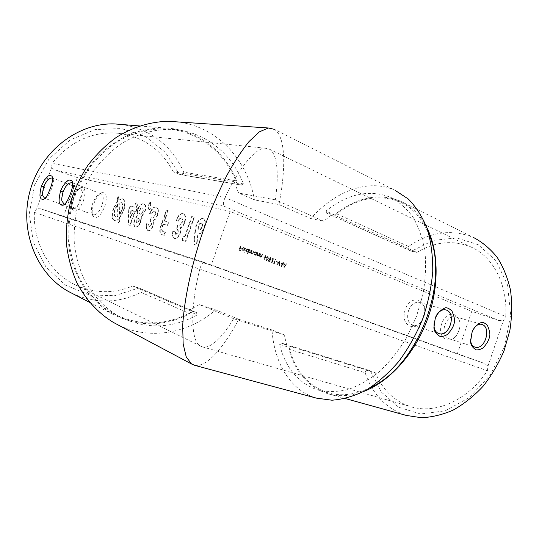 <?xml version="1.0" encoding="UTF-8"?>
<svg xmlns="http://www.w3.org/2000/svg" width="539" height="539" viewBox="0 0 539 539"><rect width="100%" height="100%" fill="white"/><g stroke="black" fill="none" stroke-linecap="round" stroke-linejoin="round"><path stroke-width="0.4" stroke-dasharray="2.69 2.02" d="M280.934 262.709L281.614 266.623L282.591 263.82L283.11 263.544L282.739 263.403L283.063 262.466L282.449 263.295L280.934 262.709L281.553 266.603M276.177 261.348L276.029 261.765L277.268 262.244L277.417 261.826L276.177 261.348L276.029 261.765M271.515 262.291L270.794 260.943L271.38 262.715L272.788 261.873L272.208 258.747L273.724 259.333L273.873 258.915L271.663 258.06L272.505 261.732L271.515 262.291L271.09 261.058M267.762 256.429L265.909 258.168L266.34 260.782L268.139 259.023L268.072 256.524L265.909 258.168M260.229 253.64L259.165 256.658L259.657 256.234L260.472 257.218L261.813 256.005L262.055 254.347L261.28 256.436L260.452 256.793L259.906 255.675L260.229 253.64L259.165 256.658M255.358 255.203L256.719 252.279L256.234 252.69L255.439 251.726L253.599 252.811L254.347 254.873L255.553 254.637L255.654 255.318M247.347 253.525L249.159 249.362L248.668 249.773L247.718 248.748L246 249.887L246.761 251.962L247.987 251.706L247.347 253.525L247.96 253.734L247.987 251.706M243.615 247.583L244.645 248.513L243.628 247.172L241.971 248.317L241.903 249.449L242.678 250.399L243.897 250.184L244.544 249.227L242.307 248.364L243.513 247.549L244.308 248.587M457.274 353.955L211.16 265.35L230.16 211.403L471.753 311.333L457.274 353.955L484.022 363.273L204.065 262.392L40.829 208.849L63.359 216.698L77.407 177.621L54.85 169.974L223.88 206.181C222.991 204.517 223.375 201.64 225.039 197.55L52.088 163.283L51.582 167.602L36.753 208.694L34.388 212.339C32.926 243.055 49.541 271.932 73.776 284.127C93.24 293.533 112.867 294.153 132.655 285.993L189.014 310.242L196.29 312.532L138.846 287.974L114.632 295.722L89.279 294.894L65.441 285.097L45.916 266.946L33.256 242.166L29.288 213.545L34.745 184.614L48.975 159.032L70.097 139.958L95.322 129.522L121.538 128.565L145.766 136.711L165.581 152.611L179.211 174.286L241.196 184.998L234.236 181.926L238.622 193.023L254.395 199.854C247.657 160.164 217.358 126.645 177.857 121.935M441.697 323.798C436.011 340.473 453.555 346.82 458.918 330.461C464.631 314.244 447.377 307.136 441.697 323.798M405.207 309.689C399.264 327.018 418.217 333.87 423.802 316.885C429.772 300.055 411.142 292.381 405.207 309.689M240.394 245.973L238.912 250.177L240.589 250.824L240.744 250.392L239.377 249.867L239.828 248.573L241.196 249.099L241.351 248.668L239.983 248.142L240.394 245.973L238.912 250.177M245.622 247.994L244.113 252.292M249.853 249.631L248.782 252.676L249.274 252.265L250.008 253.202L250.965 252.744L251.706 253.856L252.959 252.697L253.229 250.931L252.656 252.582L251.693 253.431L251.545 250.285L251.006 251.834L250.002 252.784L249.853 249.631L248.782 252.676M257.406 252.548L256.342 255.58L256.833 255.149L257.655 256.133L259.003 254.92L259.246 253.256L258.471 255.358L257.629 255.708L257.083 254.59L257.406 252.548L256.342 255.58M263.807 257.689L264.137 259.946L264.15 257.81L264.582 258.013L265.889 257.137L265.296 255.479L263.861 256.348L264.137 259.946M268.927 261.3L268.173 260.297L268.88 261.752L270.106 261.017L270.019 260.027L270.942 259.165L270.275 257.406L268.766 258.194L270.133 257.824L270.666 259.016L269.352 259.495L269.81 260.91L268.927 261.3L268.462 260.404M273.381 262.884L274.021 263.605L275.449 259.522L273.421 263.376M279.539 261.105L276.756 264.649L279.256 261.974L279.519 265.707L279.856 261.193L276.756 264.649M283.858 267.364L286.775 263.901L285.542 264.898L284.1 264.339L283.763 262.736L283.898 267.384M185.025 236.742L182.458 235.994L182.377 240.401L185.861 241.438L194.438 217.204L192.14 216.631L185.025 236.742L182.458 235.994M178.092 232.592L176.071 234.478L175.404 231.938L173.248 231.325L172.689 235.745L174.575 238.743C176.684 239.08 178.564 237.328 180.194 233.495C180.949 231.204 180.989 229.385 180.322 228.037C182.155 227.411 183.637 225.585 184.769 222.553C186.144 217.938 185.753 215.048 183.59 213.882L183.206 213.761C180.572 213.525 178.294 215.802 176.374 220.592L178.544 221.165C179.507 218.949 180.605 217.904 181.818 218.046L181.987 218.093C182.964 218.625 183.145 219.925 182.532 222.014C181.151 224.655 179.703 225.673 178.187 225.053L176.792 228.994C178.059 229.21 178.497 230.409 178.092 232.592L177.661 232.43L175.64 234.317L176.071 234.478M151.365 224.952L149.505 226.751L148.953 224.372L147.012 223.82L146.44 227.997L148.084 230.793C149.983 231.083 151.708 229.412 153.244 225.774L153.453 220.633C155.117 220.02 156.485 218.275 157.556 215.411C158.877 211.025 158.567 208.303 156.627 207.245L156.303 207.138C153.932 206.942 151.836 209.119 150.017 213.666L151.964 214.178C152.881 212.07 153.885 211.072 154.976 211.194L155.117 211.234C156 211.719 156.142 212.945 155.549 214.926C154.262 217.433 152.941 218.41 151.58 217.844L150.253 221.576C151.392 221.765 151.762 222.89 151.365 224.952L150.947 224.797L149.087 226.596L149.505 226.751M150.758 202.381L149.444 203.122L148.366 210.257L150.266 209.139L150.758 202.381L149.033 202.96L149.444 203.122M135.666 227.06C137.58 227.337 139.311 225.551 140.861 221.724L141.562 216.981L145.025 211.686C146.318 207.508 146.042 205.009 144.183 204.18L143.859 204.079C141.696 203.526 139.722 205.447 137.944 209.833L137.324 215.816L134.871 220.08C133.659 223.954 133.921 226.286 135.666 227.06L135.255 226.912C137.169 227.182 138.9 225.403 140.443 221.569L140.861 221.724M118.344 222.708L119.712 221.482L119.618 218.147L123.64 211.079C125.668 204.652 125.425 200.609 122.899 198.945L119.153 199.996L119.072 196.802L117.731 198.049L117.812 201.283L113.763 208.526C111.728 214.946 111.984 219.009 114.537 220.714L118.263 219.501L118.344 222.708L117.94 222.56L119.712 221.482M104.755 206.565C107.504 196.823 106.533 192.187 101.858 192.659C96.07 194.431 89.824 211.066 93.052 216.146C96.508 219.541 100.409 216.348 104.755 206.565M83.457 200.724C86.092 191.588 85.324 187.195 81.16 187.545C75.797 189.115 69.693 205.42 72.731 210.062C75.851 213.02 79.428 209.914 83.457 200.724M211.16 265.35L63.359 216.698M230.16 211.403L77.407 177.621M130.492 206.134L129.111 210.008L128.356 224.871L130.236 225.43L135.269 211.301L136.185 211.544L137.472 207.933L136.556 207.697L138.132 203.27L136.306 202.819L134.73 207.232L130.088 205.979L128.706 209.853L129.111 210.008M196.445 225.322L195.354 231.447L194.33 244.672L197.119 243.305L197.813 234.175C200.481 234.35 202.738 232.1 204.591 227.418C205.959 222.978 205.608 220.107 203.54 218.794L203.216 218.686C200.569 218.551 198.312 220.761 196.445 225.322L196.007 225.154L194.916 231.278L195.354 231.447M164.597 221.158L168.296 210.736L166.76 210.351L161.289 225.753C159.564 230.773 159.915 233.764 162.347 234.734L164.321 235.341L165.419 232.242L163.317 231.615C161.969 231.069 161.747 229.405 162.663 226.616L163.512 224.231L167.831 225.43L168.929 222.331L164.173 220.997L167.878 210.567L168.296 210.736M34.388 212.339L199.787 269.156C190.88 303.983 189.849 341.261 200.508 346.072L202.576 346.921C211.861 349.036 224.453 334.018 233.656 318.704L284.141 334.854L271.993 329.956C274.142 362.72 290.272 390.519 316.359 398.112M204.065 262.392L204.018 262.372C202.462 262.661 201.054 264.918 199.787 269.156L487.397 370.744C467.616 400.8 434.885 414.585 410.435 406.595C394.204 401.137 382.562 389.919 375.521 372.927L286.863 345.351L284.141 334.854M416.89 252.4L332.435 214.239L323.683 221.179L275.308 199.821C278.434 179.197 278.596 154.767 269.433 149.195L265.033 148.144C254.469 148.084 237.382 171.112 225.039 197.55L505.737 316.548C507.839 284.019 492.767 256.369 470.945 246.99C453.09 239.774 435.074 241.573 416.89 252.4L411.446 251.194L433.457 240.367L456.486 237.888L478.214 244.686L496.062 260.795L507.529 284.996L510.682 314.695L504.72 346.139L490.281 375.043L469.422 397.519L445.106 410.866L420.555 413.972L398.624 407.228L381.444 392.143L370.354 370.832L281.398 343.067L279.573 344.414L289.113 347.372L288.938 349.245C295.231 372.119 308.072 386.914 327.456 393.625C338.701 396.974 350.869 396.219 363.953 391.361M233.656 318.704L199.336 304.596L189.014 310.242M194.747 365.348L194.754 365.348C209.233 367.585 227.647 340.284 238.77 319.297L215.741 309.885L199.336 304.596M275.308 199.821L238.622 193.023M179.211 174.286L173.255 171.739L234.236 181.926M173.255 171.739C160.804 148.447 141.407 135.518 115.076 132.951C90.384 132.149 69.39 142.256 52.088 163.283M278.939 204.564L310.814 218.544C334.874 191.318 368.38 178.025 395.127 190.355L274.533 129.36C287.941 138.941 284.147 178.456 278.939 204.564L254.395 199.854M118.041 324.896C150.037 340.756 188.724 333.365 215.741 309.885M238.77 319.297L271.993 329.956M310.814 218.544L323.683 221.179M286.863 345.351L281.466 343.094M426.814 227.579C420.164 214.913 411.372 206.1 400.43 201.148C379.139 192.861 357.687 196.998 336.073 213.565L335.049 215.155L325.974 211.052C347.689 193.683 369.262 189.115 390.708 197.362C399.244 201.923 406.716 208.566 413.117 217.311C418.715 227.168 422.67 238.629 424.968 251.686C426.187 265.437 425.487 279.788 422.866 294.752L416.357 316.858L406.568 337.737C398.597 350.707 389.589 361.959 379.544 371.499C369.141 379.82 358.556 385.85 347.79 389.603C337.171 391.988 327.139 392.102 317.693 389.946C298.188 383.121 285.481 367.948 279.573 344.414M325.974 211.052L326.499 213.08L332.435 214.239M241.196 184.998L243.446 183.92C231.851 152.961 203.446 130.175 170.29 129.333C153.615 129.326 136.704 134.191 121.228 143.745C111.256 150.92 102.336 159.584 94.473 169.738C87.379 180.592 81.854 192.302 77.892 204.867C74.921 217.702 73.735 230.577 74.328 243.5C75.945 256.2 79.226 268.146 84.165 279.343C92.62 295.352 104.681 308.052 119.004 316.454C145.314 329.518 171.429 328.992 197.341 314.884L196.29 312.532M132.655 285.993L138.846 287.974M72.691 293.661C95.814 303.841 118.614 303.41 141.103 292.36L189.896 313.644C164.254 326.971 138.516 327.16 112.685 314.217C103.225 308.429 94.749 301.092 87.257 292.219C80.493 282.564 75.204 271.838 71.404 260.034C66.876 241.795 66.903 222.129 71.599 203.068C77.421 183.974 87.028 167.548 100.416 153.797C109.713 145.523 119.752 138.927 130.526 134.016C141.521 130.142 152.591 128.107 163.728 127.905C196.452 128.673 224.682 150.698 236.675 180.895L183.745 172.19C171.672 145.543 151.257 129.67 122.521 124.563M139.675 288.264L139.877 288.345C141.851 289.483 142.256 290.824 141.103 292.36M183.745 172.19C183.718 174.023 182.654 174.858 180.565 174.71L180.033 174.575M223.88 206.181L498.535 320.415L471.753 311.333M326.674 213.134L411.446 251.194M288.938 349.245L365.125 372.712C372.476 394.413 386.16 408.643 406.163 415.394M400.43 201.148L473.599 237.537C451.763 228.779 430.068 231.75 408.515 246.458L336.073 213.565M375.521 372.927L370.354 370.832M487.397 370.744L488.011 366.055L503.365 320.671L505.737 316.548M365.125 372.712C365.516 370.765 366.938 370.017 369.377 370.475L369.498 370.515M410.577 250.931L410.273 250.817C408.205 249.658 407.619 248.203 408.515 246.458M189.896 313.644L191.042 312.155L197.341 314.884M243.446 183.92L236.628 182.775L236.675 180.895M498.535 320.415L503.365 320.671M488.011 366.055L484.022 363.273M40.829 208.849L36.753 208.694M51.582 167.602L54.85 169.974M236.628 182.775C225.059 152.166 196.816 129.65 163.93 128.808C147.396 128.794 130.64 133.591 115.312 143.01C105.435 150.085 96.609 158.634 88.834 168.646C81.82 179.352 76.363 190.9 72.448 203.297C69.524 215.964 68.365 228.671 68.965 241.425C70.582 253.963 73.843 265.761 78.748 276.824C87.365 292.805 98.893 305.047 113.318 313.55C139.426 326.513 165.332 326.048 191.042 312.155M335.049 215.155C356.771 198.029 378.398 193.622 399.931 201.943C412.739 207.751 422.461 218.706 429.084 234.788M370.468 387.521C355.107 394.905 340.823 396.63 327.611 392.702C308.005 385.863 295.17 370.751 289.113 347.372M44.986 198.345L47.675 196.58C49.123 194.256 48.564 196.115 51.791 188.151C53.812 181.01 53.657 181.219 52.95 178.584L52.519 178.113M80.729 199.787C78.222 205.932 75.615 208.869 72.913 208.613L71.808 207.596C70.784 205.339 71.02 201.984 72.522 197.543C74.321 192.868 76.43 189.957 78.849 188.798L80.351 188.731C82.487 190.132 82.615 193.818 80.729 199.787M64.72 204.14L67.503 202.3C69.046 199.888 68.493 201.815 71.896 193.481C74.005 185.948 73.749 186.144 73.001 183.428L72.617 182.964M101.871 205.575C99.223 212.036 96.407 215.108 93.429 214.791L92.142 213.585C91.044 211.16 91.266 207.663 92.802 203.095C94.655 198.264 96.885 195.226 99.493 193.979L101.265 193.892C103.629 195.408 103.832 199.302 101.871 205.575M444.864 324.889C447.383 318.765 450.853 316.022 455.273 316.669L455.785 316.844C464.928 319.93 457.678 342.049 448.643 338.613C444.298 336.451 443.038 331.869 444.864 324.889M474.03 328.426L471.746 333.129L470.628 339.3M408.474 310.814C411.095 304.488 414.787 301.678 419.531 302.372L420.144 302.581C429.994 305.923 422.475 328.851 412.719 325.199C407.996 322.895 406.581 318.098 408.474 310.814M435.546 317.794L434.495 321.15M119.308 221.334L119.22 217.999L119.618 218.147M119.22 217.999L123.236 210.931L123.64 211.079M123.236 210.931C125.27 204.497 125.021 200.454 122.501 198.79L122.575 198.837M122.178 198.682L119.153 199.996M118.755 199.848L118.674 196.654L119.072 196.802M118.674 196.654L117.34 197.894L117.731 198.049M117.34 197.894L117.414 201.128L117.812 201.283M117.414 201.128L113.365 208.371L113.763 208.526M113.365 208.371C111.33 214.798 111.586 218.861 114.14 220.566L114.692 220.768M114.288 220.619L118.263 219.501M117.866 219.353L117.94 222.56M120.844 202.428L121.026 202.489C122.69 203.621 122.831 206.316 121.464 210.581L119.139 214.852L118.836 202.994L121.423 202.644C123.087 203.769 123.236 206.464 121.868 210.729L119.543 215L119.234 203.149L121.241 202.583M115.636 216.873L115.568 216.846C113.81 215.795 113.641 213.094 115.07 208.734L117.495 204.254L117.785 216.294L115.973 216.995C114.207 215.944 114.039 213.242 115.461 208.883L117.893 204.402L118.189 216.442L116.033 217.022M115.07 208.734L115.461 208.883M117.495 204.254L117.893 204.402M117.785 216.294L118.189 216.442M121.464 210.581L121.868 210.729M119.139 214.852L119.543 215M118.836 202.994L119.234 203.149M128.706 209.853L127.952 224.723L128.356 224.871M127.952 224.723L130.236 225.43M129.825 225.282L134.865 211.147L135.269 211.301M134.865 211.147L136.185 211.544M135.781 211.389L137.061 207.778L137.472 207.933M137.061 207.778L136.556 207.697M136.145 207.542L137.728 203.109L138.132 203.27M137.728 203.109L136.306 202.819M135.902 202.657L134.326 207.07L134.73 207.232M134.326 207.07L130.088 205.979M130.829 210.069L133.045 210.661L130.438 217.985L130.829 210.069L133.456 210.816L130.842 218.14L131.233 210.223M133.045 210.661L133.456 210.816M130.438 217.985L130.842 218.14M140.443 221.569L141.151 216.826L141.562 216.981M141.151 216.826L144.614 211.524L145.025 211.686M144.614 211.524C145.907 207.347 145.631 204.847 143.778 204.018L143.859 204.079M143.455 203.917C141.285 203.371 139.311 205.285 137.533 209.678L137.944 209.833M137.533 209.678L136.913 215.661L137.324 215.816M136.913 215.661L134.46 219.925L134.871 220.08M134.46 219.925C133.248 223.806 133.51 226.131 135.255 226.912M142.033 207.838L142.188 207.886C143.051 208.263 143.199 209.401 142.626 211.301C141.791 213.269 140.874 214.178 139.864 214.01L139.749 213.97C138.894 213.559 138.732 212.406 139.257 210.513C140.1 208.539 141.023 207.643 142.033 207.838L142.592 208.041C143.462 208.418 143.61 209.556 143.037 211.456C142.202 213.431 141.285 214.333 140.275 214.165L140.16 214.124C139.305 213.713 139.143 212.561 139.668 210.668C140.504 208.694 141.434 207.805 142.444 207.993M138.442 217.931C139.102 218.295 139.17 219.265 138.644 220.842L136.603 222.971L136.401 220.168L138.442 217.931L138.853 218.086C139.513 218.45 139.581 219.42 139.055 220.997L137.021 223.119L136.812 220.323L138.853 218.086M138.644 220.842L139.055 220.997M136.603 222.971L137.021 223.119M136.401 220.168L136.812 220.323M142.626 211.301L143.037 211.456M139.864 214.01L140.275 214.165M139.257 210.513L139.668 210.668M149.033 202.96L147.956 210.095L148.366 210.257M147.956 210.095L150.266 209.139M149.855 208.977L150.347 202.219M149.087 226.596L148.535 224.217L148.953 224.372M148.535 224.217L147.012 223.82M146.595 223.665L146.022 227.842L146.44 227.997M146.022 227.842L148.084 230.793M147.666 230.638C149.566 230.928 151.284 229.25 152.827 225.619L153.244 225.774M152.827 225.619L153.036 220.471L153.453 220.633M153.036 220.471C154.7 219.858 156.067 218.113 157.139 215.25L157.556 215.411M157.139 215.25C158.459 210.864 158.149 208.142 156.209 207.084L156.303 207.138M155.886 206.976C153.521 206.781 151.425 208.957 149.606 213.505L150.017 213.666M149.606 213.505L151.964 214.178M151.553 214.017C152.463 211.908 153.467 210.917 154.558 211.032L154.976 211.194M154.558 211.032L154.7 211.072C155.582 211.557 155.724 212.784 155.131 214.765L155.549 214.926M155.131 214.765C153.844 217.278 152.524 218.248 151.163 217.682L151.58 217.844M151.163 217.682L149.835 221.421L150.253 221.576M149.835 221.421C150.974 221.603 151.344 222.728 150.947 224.797M175.64 234.317L174.973 231.777L175.404 231.938M174.973 231.777L173.248 231.325M172.817 231.164L172.264 235.59L172.689 235.745M172.264 235.59L174.575 238.743M174.144 238.582C176.253 238.918 178.126 237.167 179.763 233.333L180.194 233.495M179.763 233.333C180.518 231.042 180.558 229.223 179.891 227.876L180.322 228.037M179.891 227.876C181.724 227.242 183.206 225.417 184.338 222.385L184.769 222.553M184.338 222.385C185.712 217.769 185.322 214.879 183.159 213.713L183.206 213.761M182.775 213.592C180.147 213.356 177.87 215.634 175.943 220.431L176.374 220.592M175.943 220.431L178.544 221.165M178.113 220.997C179.083 218.78 180.174 217.736 181.394 217.877L181.818 218.046M181.394 217.877L181.555 217.924C182.539 218.457 182.721 219.757 182.101 221.846L182.532 222.014M182.101 221.846C180.72 224.493 179.278 225.504 177.755 224.884L178.187 225.053M177.755 224.884L176.361 228.832L176.792 228.994M176.361 228.832C177.627 229.048 178.065 230.247 177.661 232.43M182.027 235.833L181.939 240.239L182.377 240.401M181.939 240.239L185.861 241.438M185.423 241.277L194.006 217.028L194.438 217.204M194.006 217.028L192.14 216.631M191.709 216.462L184.594 236.574M194.916 231.278L193.885 244.504L194.33 244.672M193.885 244.504L197.119 243.305M196.674 243.136L197.375 234.007L197.813 234.175M197.375 234.007C200.036 234.182 202.293 231.932 204.146 227.249L204.591 227.418M204.146 227.249C205.514 222.809 205.17 219.932 203.102 218.618L203.216 218.686M202.779 218.511C200.131 218.376 197.874 220.592 196.007 225.154M201.175 222.924C202.172 223.463 202.334 224.776 201.66 226.872C200.865 228.934 199.881 229.937 198.709 229.87L198.669 229.85C197.746 229.27 197.611 227.984 198.278 225.982C199.046 223.975 200.009 222.957 201.175 222.924L201.613 223.092C202.61 223.631 202.779 224.952 202.098 227.047C201.303 229.109 200.319 230.106 199.154 230.038L199.107 230.025C198.184 229.446 198.049 228.152 198.716 226.158C199.484 224.15 200.447 223.126 201.613 223.092M201.66 226.872L202.098 227.047M198.709 229.87L199.154 230.038M198.278 225.982L198.716 226.158M167.878 210.567L166.76 210.351M166.335 210.19L160.865 225.592L161.289 225.753M160.865 225.592C159.14 230.618 159.49 233.609 161.916 234.58L162.63 234.836M162.205 234.674L164.321 235.341M163.89 235.179L164.988 232.08L165.419 232.242M164.988 232.08L163.452 231.662M163.027 231.507L162.893 231.46C161.545 230.914 161.323 229.243 162.239 226.454L162.663 226.616M162.239 226.454L163.088 224.069L163.512 224.231M163.088 224.069L167.831 225.43M167.407 225.268L168.505 222.169L168.929 222.331M168.505 222.169L164.173 220.997M239.215 250.264L240.589 250.824M240.899 250.911L240.744 250.392M241.048 250.48L239.377 249.867M239.68 249.955L239.828 248.573M240.131 248.661L241.196 249.099M241.506 249.186L241.351 248.668M241.654 248.755L239.983 248.142M240.286 248.223L240.697 246.087M244.955 248.6L243.79 247.219M244.093 247.307L241.971 248.317M242.28 248.398L241.903 249.449M242.206 249.537L242.678 250.399M242.988 250.487L243.897 250.184M244.207 250.271L244.544 249.227M244.854 249.308L242.307 248.364M242.611 248.445L243.924 247.671M242.51 248.836L244.416 249.57L243.237 250.15L242.206 248.748L244.106 249.483L242.826 250.029L242.206 248.748M244.726 252.495L245.932 248.108M247.96 253.734L249.159 249.362M249.469 249.442L248.856 249.24M249.159 249.328L248.668 249.773M248.978 249.853L247.859 248.796M248.169 248.883L246 249.887M246.31 249.975L246.761 251.962M247.064 252.05L248.297 251.794M248.048 249.261L248.627 250.851L247.307 251.713L246.619 250.089L248.048 249.261L248.317 250.763L247.003 251.625L246.31 250.002L247.738 249.173M249.395 252.885L249.274 252.265M249.584 252.353L249.469 252.825M250.231 253.263L250.965 252.744M251.275 252.831L251.612 253.829M251.922 253.916L253.263 252.784L253.532 251.053M253.842 251.14L253.229 250.931M253.539 251.019L252.966 252.67L251.693 253.431M252.003 253.519L251.848 250.399M252.158 250.487L251.545 250.285M251.854 250.365L251.309 251.922L250.002 252.784M250.312 252.872L250.157 249.746M255.964 255.405L256.719 252.279M257.029 252.367L256.416 252.164M256.726 252.252L256.234 252.69M256.544 252.778L255.439 251.726M255.749 251.814L253.599 252.811M253.909 252.899L254.347 254.873M254.651 254.96L255.553 254.637M255.863 254.725L255.668 255.291M255.627 252.191L256.2 253.761L254.893 254.624L254.213 253.013L255.627 252.191L255.89 253.674L254.583 254.536L253.903 252.926L255.318 252.104M256.955 255.782L256.833 255.149M257.143 255.237L257.554 256.106M257.864 256.193L259.313 255.008L259.542 253.377M259.852 253.465L259.246 253.256M259.555 253.343L258.471 255.358M258.781 255.446L257.629 255.708M257.945 255.803L257.083 254.59M257.393 254.677L257.703 252.663M259.778 256.867L259.657 256.234M259.966 256.321L260.371 257.184M260.681 257.271L262.122 256.092L262.352 254.462M262.668 254.549L262.055 254.347M262.365 254.435L261.28 256.436M261.597 256.53L260.452 256.793M260.761 256.881L259.906 255.675M260.216 255.762L260.526 253.754M264.757 259.899L264.15 257.81M264.79 258.073L265.889 257.137M266.199 257.224L265.296 255.479M265.612 255.567L263.861 256.348M264.171 256.436L264.123 257.777M265.478 255.998L265.909 257.09L264.966 257.649L264.474 256.537L265.478 255.998L265.599 257.002L264.656 257.561L264.164 256.449L265.168 255.91M266.219 258.255L266.253 260.755M266.562 260.842L268.139 259.023M268.449 259.118L268.072 256.524M268.159 259.003L266.717 260.425L266.515 258.37L267.87 256.928L268.395 257.925L268.159 259.003L266.407 260.337L266.205 258.282L267.56 256.84L268.078 257.837L267.843 258.915M268.779 260.499L268.173 260.297M268.483 260.384L268.779 261.718M269.089 261.813L270.106 261.017M270.416 261.112L270.019 260.027M270.807 259.906L270.942 259.165M271.258 259.252L270.275 257.406M270.591 257.494L268.766 258.194M269.372 258.397L269.513 257.837M270.45 257.918L270.666 259.016M270.976 259.104L269.352 259.495M269.668 259.582L269.21 259.913M269.52 260.007L269.81 260.91M270.127 260.997L269.244 261.388M271.4 261.146L270.794 260.943M271.11 261.031L271.38 262.715M271.696 262.803L272.788 261.873M273.105 261.967L272.208 258.747M272.525 258.835L273.724 259.333M274.034 259.421L273.873 258.915M274.183 259.003L271.663 258.06M271.973 258.147L272.33 260.243M272.646 260.33L272.505 261.732M272.822 261.819L271.824 262.378M274.338 263.699L275.449 259.522M275.759 259.616L275.159 259.414M275.469 259.502L273.879 263.072M274.189 263.167L273.691 262.978M276.345 261.853L277.268 262.244M277.585 262.331L277.417 261.826M277.726 261.914L276.487 261.435M277.383 264.858L279.256 261.974M279.573 262.062L279.209 265.586M279.835 265.801L279.579 261.119M281.931 266.717L282.591 263.82M283.278 264.049L283.11 263.544M283.426 263.638L282.739 263.403M283.056 263.497L283.063 262.466M283.379 262.56L282.78 262.358M283.096 262.446L282.449 263.295M282.766 263.382L281.25 262.796M281.668 263.436L282.625 263.8L282.012 265.565L281.358 263.342L282.308 263.712L281.695 265.471L281.358 263.342M284.215 267.472L286.775 263.901M287.092 263.995L286.465 263.78M286.782 263.874L285.542 264.898M285.859 264.986L284.1 264.339M284.417 264.433L284.073 262.857M284.39 262.951L283.763 262.736M284.08 262.83L284.174 267.459M284.43 264.905L285.569 265.343L284.464 266.677L284.114 264.817L285.252 265.255L284.147 266.583L284.114 264.817M202.576 346.921L410.435 406.595M269.433 149.195L470.945 246.99M200.508 346.072L73.776 284.127M265.033 148.144L115.076 132.951M89.535 302.318L112.685 314.217M139.466 125.937L163.728 127.905M345.25 398.543L327.456 393.625M369.377 370.475L281.398 343.067M410.273 250.817L326.499 213.08M139.877 288.345L196.445 312.593M180.565 174.703L241.587 185.113M204.018 262.372L40.674 208.795M204.045 262.378L484.103 363.306M113.318 313.55L119.004 316.454M163.93 128.808L170.29 129.333M399.931 201.943L390.708 197.362M327.611 392.702L317.693 389.946M80.351 188.731L52.195 177.944M72.913 208.613L63.366 205.123M63.319 205.103L44.589 198.264M101.265 193.892L72.159 182.681M93.429 214.791L64.087 204.038M448.643 338.613L474.731 347.042M455.273 316.669L481.583 324.357M412.719 325.199L438.611 333.5M419.531 302.372L445.665 309.871M65.34 204.025L64.013 204.732M73.001 183.422L72.475 182.054M92.142 213.585L93.052 216.146M99.493 193.979L101.858 192.659M45.647 198.258L44.218 198.999M52.95 178.591L52.371 177.122M71.808 207.596L72.731 210.062M78.849 188.798L81.16 187.545M122.899 198.945L122.501 198.79M114.537 220.714L114.14 220.566M115.973 216.995L115.568 216.846M121.423 202.644L121.026 202.489M144.183 204.18L143.778 204.018M142.592 208.041L142.188 207.886M140.16 214.124L139.749 213.97M147.989 230.759L147.571 230.604M156.627 207.245L156.209 207.084M155.117 211.234L154.7 211.072M174.447 238.696L174.016 238.534M183.59 213.882L183.159 213.713M181.987 218.093L181.555 217.924M203.54 218.794L203.102 218.618M199.107 230.025L198.669 229.85M162.347 234.734L161.916 234.58M163.317 231.615L162.893 231.46"/><path stroke-width="0.81" d="M177.857 121.935L168.363 121.302C150.61 121.632 132.668 127.063 116.262 137.411C105.691 145.153 96.245 154.45 87.911 165.318C80.399 176.913 74.53 189.411 70.313 202.805C67.146 216.483 65.852 230.207 66.438 243.978C68.103 257.527 71.519 270.288 76.679 282.268C85.533 299.421 98.199 313.125 113.271 322.356L118.041 324.896M395.127 190.355L408.232 198.965C416.041 206.835 422.374 216.759 427.225 228.738C431.045 241.742 432.891 255.991 432.75 271.494C431.395 287.395 428.013 303.295 422.603 319.189C416.115 334.685 408.097 348.854 398.55 361.696C388.356 373.446 377.502 382.959 365.994 390.236C354.386 396.071 343.033 399.392 331.93 400.207L316.359 398.112L194.754 365.348L191.527 363.973L186.238 356.892L183.166 344.003L182.681 326.034C184.183 298.363 192.14 264.076 201.364 236.19C208.121 215.917 216.732 195.468 227.175 174.858C234.364 161.841 241.654 150.738 249.038 141.535L259.427 131.826L268.388 127.992L274.533 129.36M60.543 191.049L62.605 186.649C65.064 183.166 66.627 181.333 67.294 181.158C68.217 179.817 69.8 179.743 72.044 180.936C73.061 183.536 72.664 187.431 70.845 192.632C67.409 201.438 66.061 203.493 63.009 205.271C60.894 205.15 59.863 204.564 59.917 203.52C58.657 202.536 58.866 198.379 60.543 191.049L63.016 191.904C61.096 201.384 61.176 199.854 64.08 204.038L64.72 204.14M41.409 185.975L44.771 179.635L47.715 176.556C48.571 175.316 49.999 175.202 52.007 176.213C52.923 178.678 52.499 182.384 50.727 187.336C47.439 195.751 46.26 197.719 43.383 199.43C41.537 199.302 40.627 198.743 40.668 197.766C39.536 196.836 39.785 192.901 41.409 185.975L43.753 186.784C41.874 195.778 41.981 194.336 44.582 198.258L44.986 198.345M122.521 124.563L114.767 123.936C78.404 122.508 40.802 150.913 29.995 191.076C18.973 231.184 36.975 274.567 68.931 291.734L72.691 293.661M435.182 318.778C436.186 314.23 439.575 310.558 445.342 307.769C447.121 307.513 449.31 308.577 451.911 310.949C454.094 316.204 454.943 319.795 454.465 321.716C454.013 325.711 451.682 329.942 447.478 334.402C445.079 335.898 442.64 336.592 440.168 336.477C436.213 334.261 434.124 331.344 433.895 327.719L435.182 318.778M471.908 333.075C472.878 328.709 476.038 325.152 481.381 322.389C483.018 322.113 485.039 323.104 487.445 325.34C489.439 330.353 490.207 333.782 489.749 335.635C489.297 339.462 487.088 343.538 483.119 347.857C480.869 349.319 478.592 350.006 476.294 349.919C472.656 347.857 470.756 345.095 470.601 341.638L471.908 333.075M363.953 391.361C388.929 381.821 413.797 354.898 426.652 321.487C439.467 288.055 439.009 251.39 426.814 227.579M345.25 398.543L406.163 415.394L421.161 417.698C431.732 417.321 442.418 414.774 453.218 410.058C463.863 404.102 473.781 396.212 482.978 386.389C491.514 375.616 498.568 363.657 504.133 350.525L509.914 330.198C512.03 316.366 512.218 303.006 510.487 290.117C507.684 277.807 503.258 266.899 497.201 257.386C490.362 248.877 482.499 242.26 473.599 237.537M429.084 234.788C450.314 281.91 417.725 366.722 370.468 387.521M52.519 178.113L52.195 177.944C50.08 178.193 48.82 178.705 48.429 179.48C46.455 181.764 46.536 180.666 43.753 186.784M72.617 182.964L72.111 182.66C69.78 182.896 68.406 183.422 68.002 184.237C65.879 186.629 65.953 185.477 63.016 191.904M470.628 339.3C470.648 343.464 472.016 346.045 474.731 347.042C485.012 350.849 492.04 326.816 481.583 324.357C478.868 323.723 476.355 325.078 474.03 328.426M434.495 321.15C433.248 327.604 434.616 331.721 438.611 333.5C449.701 337.549 456.944 312.472 445.665 309.871C441.488 309.218 438.113 311.859 435.546 317.794M268.388 127.992L168.363 121.302M191.527 363.973L113.271 322.356M68.931 291.734L89.535 302.318M114.767 123.936L139.466 125.937M64.013 204.732L63.009 205.271M72.475 182.054L72.051 180.949M44.218 198.999L43.383 199.43M52.371 177.122L52.014 176.219"/></g></svg>
